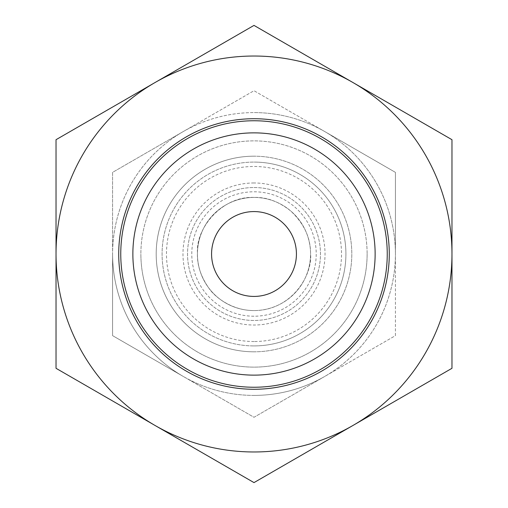 <?xml version="1.0" encoding="UTF-8"?>
<svg xmlns="http://www.w3.org/2000/svg" width="508" height="508" viewBox="0 0 508 508"><rect width="100%" height="100%" fill="white"/><g stroke="black" fill="none" stroke-linecap="round" stroke-linejoin="round"><path stroke-width="0.38" stroke-dasharray="2.54 1.91" d="M254 296.424A42.424 42.424 0 0 1 211.576 254A42.424 42.424 0 0 1 254 211.576A42.424 42.424 0 0 1 296.424 254A42.424 42.424 0 0 1 254 296.424M254 197.434A56.566 56.566 0 0 0 197.434 254A56.566 56.566 0 0 0 254 310.566A56.566 56.566 0 0 1 197.434 254A56.566 56.566 0 0 1 254 197.434A56.566 56.566 0 0 1 310.566 254A56.566 56.566 0 0 1 254 310.566C291.052 310.699 312.922 275.844 310.553 253.009C310.49 237.407 303.867 223.387 290.684 210.947C278.759 201.498 266.529 196.996 254 197.434C222.237 195.898 195.758 228.092 197.453 252.724C196.92 264.516 200.609 276.155 208.528 287.636C214.878 297.625 232.918 310.737 254 310.566A56.566 56.566 0 0 0 310.566 254A56.566 56.566 0 0 0 254 197.434A56.566 56.566 0 0 0 197.434 254A56.566 56.566 0 0 0 254 310.566A56.566 56.566 0 0 0 310.553 254.946A56.566 56.566 0 0 0 254 197.434A56.566 56.566 0 0 1 310.566 254A56.566 56.566 0 0 1 254 310.566A56.566 56.566 0 0 0 310.566 254A56.566 56.566 0 0 0 254 197.434A56.566 56.566 0 0 0 197.434 254A56.566 56.566 0 0 0 254 310.566A56.566 56.566 0 0 0 310.566 254A56.566 56.566 0 0 0 254 197.434A56.566 56.566 0 0 0 197.447 253.054A56.566 56.566 0 0 0 254 310.566A56.566 56.566 0 0 1 197.434 254A56.566 56.566 0 0 1 254 197.434M254 375.133A121.133 121.133 0 0 1 132.867 254A121.133 121.133 0 0 1 254 132.867A121.133 121.133 0 0 1 375.133 254A121.133 121.133 0 0 1 254 375.133M352.984 425.45A197.974 197.974 0 0 1 155.016 425.45L254 482.6L352.984 425.45A197.974 197.974 0 0 0 352.984 82.55L254 25.4L155.016 82.55A197.974 197.974 0 0 0 155.016 425.45L56.026 368.3L56.026 139.7L155.016 82.55A197.974 197.974 0 0 1 352.984 82.55L451.974 139.7L451.974 368.3L352.984 425.45M367.125 254A113.125 113.125 0 0 1 254 367.125A113.125 113.125 0 0 1 140.875 254A113.125 113.125 0 0 0 254 367.125A113.125 113.125 0 0 0 367.125 254A113.125 113.125 0 0 0 254 140.875A113.125 113.125 0 0 0 140.875 254A113.125 113.125 0 0 1 254 140.875A113.125 113.125 0 0 1 367.125 254M324.707 131.534A141.408 141.408 0 0 0 254 112.592A141.408 141.408 0 0 1 324.707 131.534L254 90.716L183.293 131.534A141.408 141.408 0 0 0 183.293 376.466L254 417.284L324.707 376.466A141.408 141.408 0 0 1 254 395.408A141.408 141.408 0 0 0 324.707 131.534L254 90.716L183.293 131.534A141.408 141.408 0 0 1 254 112.592A141.408 141.408 0 0 0 183.293 131.534L112.592 172.358L112.592 335.642L183.293 376.466L254 417.284L395.408 335.642L395.408 172.358L324.707 131.534L395.408 172.358L395.408 254A141.408 141.408 0 0 0 324.707 131.534M254 316.217A62.217 62.217 0 0 1 191.783 254A62.217 62.217 0 0 1 254 191.783A62.217 62.217 0 0 1 316.217 254A62.217 62.217 0 0 1 254 316.217M254 395.408A141.408 141.408 0 0 1 183.293 376.466A141.408 141.408 0 0 0 254 395.408M112.592 335.642L183.293 376.466A141.408 141.408 0 0 1 112.592 254L112.592 335.642M112.592 172.358L112.592 254A141.408 141.408 0 0 1 183.293 131.534L112.592 172.358M395.408 335.642L395.408 254A141.408 141.408 0 0 1 324.707 376.466L395.408 335.642M254 351.815A97.815 97.815 0 0 1 156.204 252.362A97.815 97.815 0 0 1 254 156.185A97.815 97.815 0 0 1 351.809 253.575A97.815 97.815 0 0 1 254 351.815A97.815 97.815 0 0 1 156.191 254.425A97.815 97.815 0 0 1 254 156.185A97.815 97.815 0 0 1 351.796 255.638A97.815 97.815 0 0 1 254 351.815A97.815 97.815 0 0 1 156.191 254.425A97.815 97.815 0 0 1 254 156.185M254 187.535A66.465 66.465 0 0 1 320.465 254A66.465 66.465 0 0 1 254 320.465A66.465 66.465 0 0 1 187.535 254A66.465 66.465 0 0 1 254 187.535A66.465 66.465 0 0 1 320.465 254A66.465 66.465 0 0 1 254 320.465A66.465 66.465 0 0 1 187.535 254A66.465 66.465 0 0 1 254 187.535A66.465 66.465 0 0 1 320.465 254A66.465 66.465 0 0 1 254 320.465A66.465 66.465 0 0 1 187.535 254A66.465 66.465 0 0 1 254 187.535A66.465 66.465 0 0 1 320.465 254A66.465 66.465 0 0 1 254 320.465A66.465 66.465 0 0 1 187.535 254A66.465 66.465 0 0 1 254 187.535M254 345.916A91.916 91.916 0 0 0 345.916 254A91.916 91.916 0 0 0 254 162.084A91.916 91.916 0 0 1 345.916 254A91.916 91.916 0 0 1 254 345.916A91.916 91.916 0 0 1 162.084 254A91.916 91.916 0 0 1 254 162.084A91.916 91.916 0 0 0 162.084 254A91.916 91.916 0 0 0 254 345.916M254.768 341.522A87.522 87.522 0 0 0 341.522 254.159A87.522 87.522 0 0 0 254 166.478A87.522 87.522 0 0 0 253.232 166.478A87.522 87.522 0 0 0 166.478 253.841A87.522 87.522 0 0 0 254.768 341.522M254 182.975A71.025 71.025 0 0 0 182.975 253.562A71.025 71.025 0 0 0 254 325.025A71.025 71.025 0 0 0 325.025 254.438A71.025 71.025 0 0 0 254 182.975"/><path stroke-width="0.76" d="M254 211.576A42.424 42.424 0 0 0 211.576 254A42.424 42.424 0 0 0 254 296.424A42.424 42.424 0 0 0 296.424 254A42.424 42.424 0 0 0 254 211.576M254 375.133A121.133 121.133 0 0 1 132.867 254A121.133 121.133 0 0 1 254 132.867A121.133 121.133 0 0 1 375.133 254A121.133 121.133 0 0 1 254 375.133M254 389.274A135.274 135.274 0 0 1 118.726 254A135.274 135.274 0 0 1 254 118.726A135.274 135.274 0 0 1 389.274 254A135.274 135.274 0 0 1 254 389.274M352.984 82.55A197.974 197.974 0 0 0 155.016 82.55L56.026 139.7L56.026 368.3L254 482.6L451.974 368.3L451.974 139.7L254 25.4L155.016 82.55A197.974 197.974 0 0 0 254 451.974A197.974 197.974 0 0 0 352.984 82.55M387.242 254A133.242 133.242 0 0 1 254 387.242A133.242 133.242 0 0 1 120.758 254A133.242 133.242 0 0 1 254 120.758A133.242 133.242 0 0 1 387.242 254A133.242 133.242 0 0 1 254 387.242A133.242 133.242 0 0 1 120.758 254A133.242 133.242 0 0 1 254 120.758A133.242 133.242 0 0 1 387.242 254"/></g></svg>
